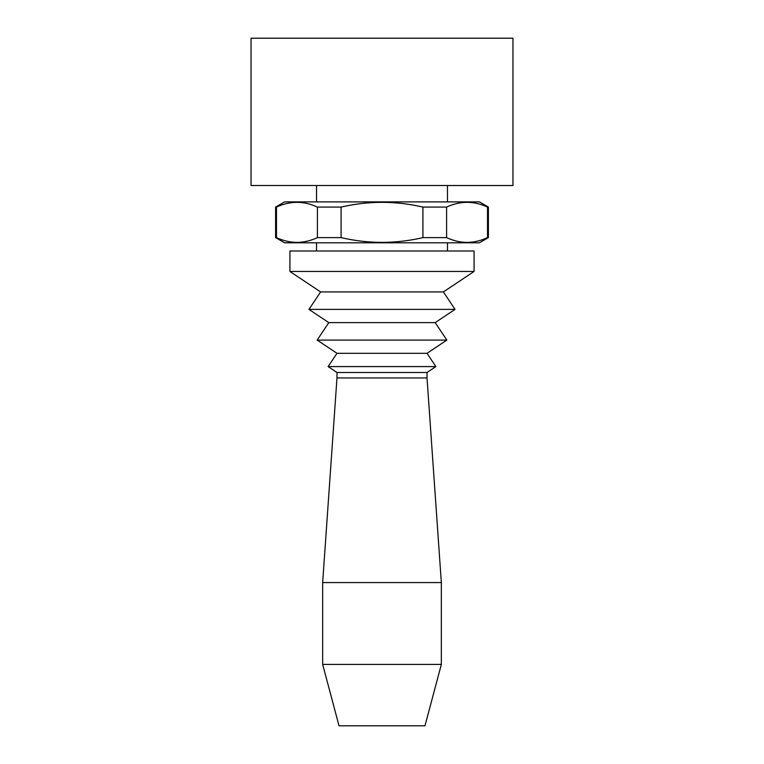 <?xml version="1.0" encoding="UTF-8"?>
<svg xmlns="http://www.w3.org/2000/svg" width="764" height="764" viewBox="0 0 764 764"><rect width="100%" height="100%" fill="white"/><g stroke="black" fill="none" stroke-linecap="round" stroke-linejoin="round"><path stroke-width="1.15" d="M474.081 250.993L289.919 250.993L289.919 271.459L474.081 271.459L474.081 250.993M336.981 372.488L427.019 372.488L435.872 366.586L328.128 366.586L336.981 372.488L336.981 377.941L322.656 582.569L322.656 664.413L441.344 664.413L441.344 582.569L322.656 582.569M474.081 271.459L443.387 291.924L320.613 291.924L289.919 271.459M443.387 291.924L455.038 309.391L308.962 309.391L320.613 291.924M455.038 309.391L435.203 322.618L328.797 322.618L308.962 309.391M435.203 322.618L446.844 340.085L317.156 340.085L328.797 322.618M446.844 340.085L427.019 353.312L336.981 353.312L317.156 340.085M427.019 372.488L427.019 377.941L336.981 377.941M441.344 664.413L424.975 725.8L339.025 725.8L322.656 664.413M512.95 38.21L512.95 185.518L251.05 185.518L251.05 38.21L512.95 38.21M316.525 201.887L316.525 185.518L251.041 185.528L251.041 38.2L512.959 38.2L512.959 185.528L447.475 185.528L447.475 201.887M488.406 207.082L479.4 201.887L284.6 201.887L275.594 207.082L276.482 207.082L276.482 237.614L275.594 237.614L284.6 242.809L479.4 242.809L488.406 237.614L488.406 207.082L487.518 207.082C473.881 200.751 460.243 200.751 446.596 207.082L446.596 237.614C460.243 243.955 473.881 243.955 487.518 237.614L488.406 237.614M276.482 237.614C290.119 243.955 303.757 243.955 317.404 237.614L341.078 237.614C368.363 243.955 395.637 243.955 422.922 237.614L446.596 237.614M487.518 237.614L487.518 207.082M422.922 237.614L422.922 207.082L446.596 207.082M422.922 207.082C395.637 200.751 368.363 200.751 341.078 207.082L341.078 237.614M317.404 237.614L317.404 207.082C303.757 200.751 290.119 200.751 276.482 207.082M317.404 207.082L341.078 207.082M336.981 353.312L328.128 366.586M427.019 353.312L435.872 366.586M316.525 242.809L316.525 250.993M447.475 242.809L447.475 250.993M427.019 377.941L441.344 582.569M275.594 237.614L275.594 207.082"/></g></svg>
